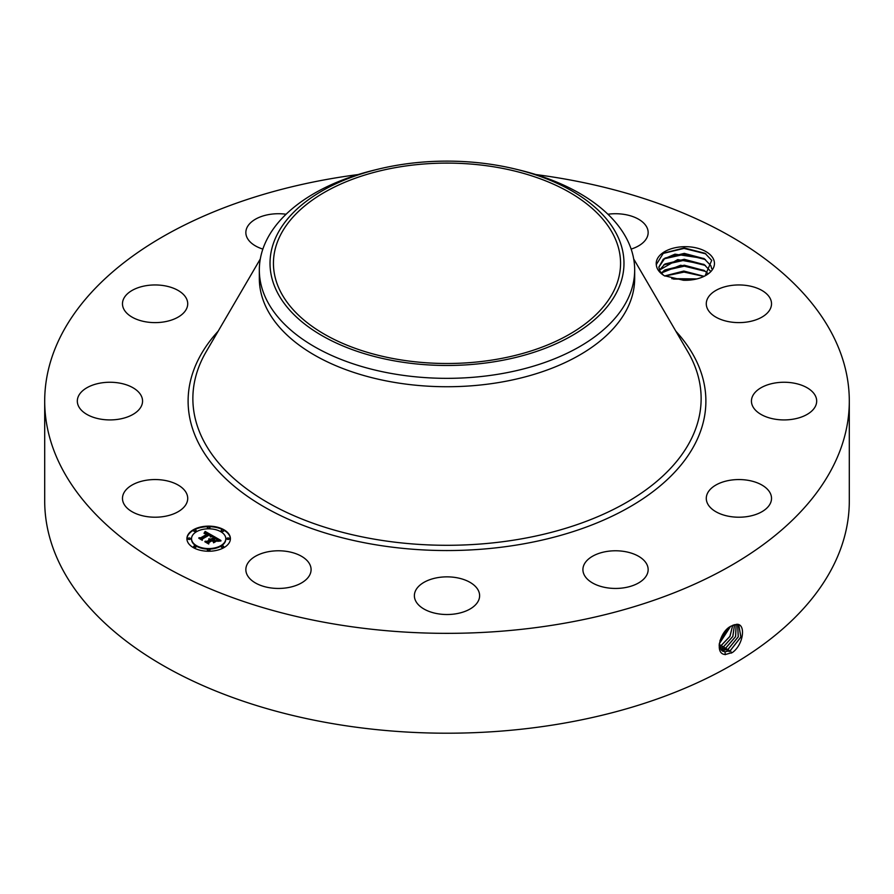 <?xml version="1.0" encoding="UTF-8"?>
<svg xmlns="http://www.w3.org/2000/svg" width="894" height="894" viewBox="0 0 894 894"><rect width="100%" height="100%" fill="white"/><g stroke="black" fill="none" stroke-linecap="round" stroke-linejoin="round"><path stroke-width="1.34" d="M495.857 359.444A173.559 100.206 180 0 1 273.441 263.305A173.559 100.206 180 0 1 398.143 167.156A173.559 100.206 180 0 1 620.559 263.305A173.559 100.206 180 0 1 495.857 359.444M616.815 292.07A176.978 102.173 0 0 0 515.737 169.145A176.978 102.173 0 0 0 378.263 169.145A176.978 102.173 0 0 0 277.185 234.53A176.978 102.173 0 0 0 397.171 361.344A176.978 102.173 0 0 0 616.815 292.07M515.737 169.145L519.883 170.151A187.673 108.353 0 0 1 634.673 269.999A187.673 108.353 0 0 1 627.074 300.507A187.673 108.353 180 0 1 499.835 373.96A187.673 108.353 0 0 1 259.327 269.999A187.673 108.353 0 0 1 266.926 239.491A187.673 108.353 180 0 1 374.117 170.151L378.263 169.145M634.673 269.999L634.673 278.392A187.673 108.353 180 0 1 499.835 382.353A187.673 108.353 180 0 1 259.327 278.392L259.327 269.999M535.808 174.553A402.3 232.261 180 0 1 849.3 401.082A402.3 232.261 180 0 1 560.259 623.956A402.3 232.261 180 0 1 44.7 401.082A402.3 232.261 180 0 1 333.741 178.219A402.3 232.261 180 0 1 358.192 174.553M713.278 258.746A29.111 16.807 180 0 1 705.925 275.363A29.111 16.807 180 0 1 683.396 280.247L664.197 275.687C659.213 272.514 656.576 268.815 656.285 264.602A29.111 16.807 180 0 1 680.245 246.934A29.111 16.807 180 0 1 713.278 258.746M123.797 503.691A32.62 18.83 180 0 1 122.478 498.383A32.62 18.83 180 0 1 150.46 479.743A32.62 18.83 180 0 1 186.399 493.086A32.62 18.83 180 0 1 187.718 498.383A32.62 18.83 180 0 1 159.735 517.023A32.62 18.83 180 0 1 123.797 503.691M141.632 405.53A32.62 18.83 180 0 1 106.062 419.789A32.62 18.83 180 0 1 77.32 401.082A32.62 18.83 180 0 1 78.236 396.645A32.62 18.83 180 0 1 113.817 382.386A32.62 18.83 180 0 1 142.559 401.082A32.62 18.83 180 0 1 141.632 405.53M178.699 316.778A32.62 18.83 180 0 1 142.973 321.27A32.62 18.83 180 0 1 122.478 303.781A32.62 18.83 180 0 1 131.496 290.785A32.62 18.83 180 0 1 167.223 286.303A32.62 18.83 180 0 1 187.718 303.781A32.62 18.83 180 0 1 178.699 316.778M262.858 249.091A32.62 18.83 180 0 1 245.85 232.552A32.62 18.83 180 0 1 269.284 214.482A32.62 18.83 180 0 1 286.091 214.247M607.909 214.247A32.62 18.83 180 0 1 638.048 218.929A32.62 18.83 180 0 1 648.15 232.552A32.62 18.83 180 0 1 631.142 249.091M707.601 309.089A32.62 18.83 180 0 1 706.282 303.781A32.62 18.83 180 0 1 734.265 285.141A32.62 18.83 180 0 1 770.203 298.484A32.62 18.83 180 0 1 771.522 303.781A32.62 18.83 180 0 1 743.54 322.421A32.62 18.83 180 0 1 707.601 309.089M752.368 396.645A32.62 18.83 180 0 1 787.938 382.386A32.62 18.83 180 0 1 816.68 401.082A32.62 18.83 180 0 1 815.764 405.53A32.62 18.83 180 0 1 780.183 419.789A32.62 18.83 180 0 1 751.441 401.082A32.62 18.83 180 0 1 752.368 396.645M715.301 485.386A32.62 18.83 180 0 1 751.027 480.905A32.62 18.83 180 0 1 771.522 498.383A32.62 18.83 180 0 1 762.504 511.379A32.62 18.83 180 0 1 726.777 515.872A32.62 18.83 180 0 1 706.282 498.383A32.62 18.83 180 0 1 715.301 485.386M606.344 551.542A32.62 18.83 180 0 1 648.15 569.612A32.62 18.83 180 0 1 624.716 587.682A32.62 18.83 180 0 1 582.91 569.612A32.62 18.83 180 0 1 606.344 551.542M454.7 577.39A32.62 18.83 180 0 1 479.62 595.683A32.62 18.83 180 0 1 439.3 613.988A32.62 18.83 180 0 1 414.38 595.683A32.62 18.83 180 0 1 454.7 577.39M300.987 555.99A32.62 18.83 180 0 1 311.09 569.612A32.62 18.83 180 0 1 291.31 586.922A32.62 18.83 180 0 1 255.952 583.246A32.62 18.83 180 0 1 245.85 569.612A32.62 18.83 180 0 1 265.63 552.302A32.62 18.83 180 0 1 300.987 555.99M193.283 529.807A21.747 12.55 180 0 1 216.985 527.091A21.747 12.55 180 0 1 230.406 538.691A21.747 12.55 180 0 1 224.036 547.564A21.747 12.55 180 0 1 200.334 550.291A21.747 12.55 180 0 1 186.913 538.691A21.747 12.55 180 0 1 193.283 529.807M849.3 401.082L849.3 500.942A402.3 232.261 180 0 1 560.259 723.816A402.3 232.261 180 0 1 44.7 500.942L44.7 401.082M731.493 625.956L731.471 625.968C719.972 630.728 713.915 654.475 725.47 654.497L732.398 652.519C743.696 644.563 746.088 623.621 736.701 624.303L731.493 625.956M705.109 275.821L711.702 260.355L705.031 253.304L684.234 247.94L663.348 253.203L656.285 264.602M230.406 538.959A21.747 12.55 0 0 0 216.773 527.572A21.747 12.55 0 0 0 193.283 530.343A21.747 12.55 0 0 0 186.924 538.959M719.111 645.055L722.296 650.966L725.045 651.838L730.42 650.474L740.936 637.02L738.779 624.995L736.567 624.425L733.236 625.107M663.449 275.207L659.906 271.184L658.833 267.138L663.236 259.249L674.959 254.164L703.98 258.478L710.775 265.529L711.747 268.759L710.775 265.596L704.181 258.679L684.279 253.371L664.957 258.087L658.833 267.183M191.54 538.959A17.131 9.89 0 0 0 191.528 539.216A17.131 9.89 0 0 0 202.1 548.357A17.131 9.89 0 0 0 220.773 546.212A17.131 9.89 0 0 0 225.791 539.216A17.131 9.89 0 0 0 225.791 538.959M221.176 531.014A1.319 0.76 0 0 0 223.645 531.014M221.176 546.893A1.319 0.76 0 0 0 223.645 546.893M226.864 538.959A1.319 0.76 0 0 0 229.333 538.959M193.685 546.893A1.319 0.76 0 0 0 196.155 546.893M207.43 550.179A1.319 0.76 0 0 0 209.9 550.179M193.685 531.014A1.319 0.76 0 0 0 196.155 531.014M207.43 527.728A1.319 0.76 0 0 0 209.9 527.728M187.986 538.959A1.319 0.76 0 0 0 190.456 538.959M722.274 650.944L724.989 651.804L730.376 650.452L740.869 637.009L738.757 624.984M220.773 545.686A17.131 9.89 180 0 1 202.1 547.832A17.131 9.89 180 0 1 191.528 538.691A17.131 9.89 180 0 1 196.546 531.695A17.131 9.89 180 0 1 215.219 529.55A17.131 9.89 180 0 1 225.791 538.691A17.131 9.89 180 0 1 220.773 545.686M223.344 531.293A1.319 0.76 180 0 1 221.477 530.209A1.319 0.76 180 0 1 223.344 531.293M223.344 547.162A1.319 0.76 180 0 1 221.477 546.089A1.319 0.76 180 0 1 223.344 547.162M229.032 539.227A1.319 0.76 180 0 1 227.165 538.154A1.319 0.76 180 0 1 229.032 539.227M195.842 547.162A1.319 0.76 180 0 1 193.987 546.089A1.319 0.76 180 0 1 195.842 547.162M209.598 550.447A1.319 0.76 180 0 1 207.732 549.374A1.319 0.76 180 0 1 209.598 550.447M193.987 530.209A1.319 0.76 180 0 1 195.842 531.293A1.319 0.76 180 0 1 193.987 530.209M207.732 526.924A1.319 0.76 180 0 1 209.598 528.008A1.319 0.76 180 0 1 207.732 526.924M188.288 538.154A1.319 0.76 180 0 1 190.154 539.227A1.319 0.76 180 0 1 188.288 538.154M728.23 649.133L738.31 636.796L737.572 624.56L738.254 636.785L728.174 649.1L721.279 650.139L722.877 650.486L728.23 649.133L729.247 651.737M213.264 536.031L210.258 536.646L210.738 535.517L209.33 534.456L201.966 538.624L202.022 539.495L198.949 537.73L200.681 537.819L207.363 533.953L204.156 533.517L207.866 533.662L205.955 532.768L204.044 533.193L205.151 531.427L213.264 536.031M213.264 536.523L210.213 536.959L213.264 536.523M210.425 536.098L209.241 535.048L202.48 538.937L202.29 540.289L198.848 538.3L202.1 539.965L202.223 538.858L209.23 534.813L210.425 536.098M213.889 536.389L220.863 540.423L217.745 540.948L217.946 539.585L215.577 538.009L212.437 539.831L215.622 538.467L217.79 540.345L215.599 538.669L213.007 540.166L216.236 540.714L213.42 542.334L213.409 541.049L211.867 540.155L208.481 542.11L208.47 543.116L205.173 541.205L207.14 541.339L210.023 539.663L208.738 539.216L210.526 539.384L208.805 538.836L211.085 539.048L213.923 537.417L213.889 536.389M220.963 540.948L217.644 541.306L220.963 540.948M216.493 541.138L213.588 542.803L216.493 541.138M213.264 541.608L211.878 540.814L209.006 542.479L208.727 543.999L204.838 541.753L208.525 543.686L208.76 542.423L211.9 540.613L213.264 541.608M704.26 264.646L684.279 259.294L664.957 264.009L659.414 270.144M704.181 264.602L710.775 271.519M659.403 270.1L677.73 259.606L703.98 264.4L710.775 271.441M212.537 536.154L205.151 531.964L204.525 532.969M207.866 533.662L207.363 534.288M207.363 533.953L199.965 538.311M201.988 539.473L201.966 538.624M210.772 535.674L210.682 536.523M202.435 539.272L202.133 540.199M220.058 540.49L213.901 536.936M213.923 537.417L210.492 539.361M210.526 539.384L210.023 539.998M210.023 539.663L206.212 541.809M215.286 541.261L214.024 541.283L213.007 540.166M213.007 540.501L212.437 539.831M208.939 542.859L208.581 543.921M726.029 647.781L720.452 649.1L725.973 647.748L735.561 636.584L736.142 624.425L735.628 636.595L726.029 647.781L727.045 650.396M661.202 273.061L680.636 265.239L703.98 270.312L708.093 273.598M708.059 273.631L704.181 270.524L684.279 265.205L664.957 269.932L661.236 273.095M720.016 640.417L727.515 628.784M719.983 640.517L727.593 628.706M719.748 647.725L723.782 646.407L732.789 636.439L734.544 624.671M719.759 647.759L723.838 646.44L732.856 636.439L734.577 624.66M664.689 275.944L683.798 271.05L704.114 276.324M704.047 276.358L684.178 271.128L664.756 275.978M719.245 643.792L730.42 626.571M719.234 643.848L730.476 626.526M719.268 646.027L721.581 645.055L729.906 636.372L732.678 625.353M719.268 646.071L721.637 645.088L729.973 636.36L732.722 625.331M696.806 278.928L671.785 278.649M696.672 278.962L671.908 278.682M673.473 279.073L695.152 279.308M664.912 276.056L684.078 272.089L703.857 276.447M663.795 270.726L684.323 266.177L705.433 271.374M663.795 264.814L684.323 260.255L705.433 265.451M663.795 258.891L684.323 254.332L705.433 259.528M662.901 253.494L684.011 248.409L705.925 253.896M633.69 258.947L687.832 351.733A254.131 146.717 180 0 1 518.542 539.361A254.131 146.717 180 0 1 263.786 500.249A254.131 146.717 180 0 1 206.168 351.733L260.31 258.947M675.853 331.205A258.88 149.466 180 0 1 519.883 544.502A258.88 149.466 180 0 1 246.487 495.634A258.88 149.466 180 0 1 218.147 331.205M730.42 650.474L731.437 653.089M725.045 651.838L725.224 654.687M722.877 650.486L722.933 651.301M723.838 646.44L724.855 649.044M721.637 645.088L722.654 647.692M719.435 643.736L720.463 646.351"/></g></svg>
